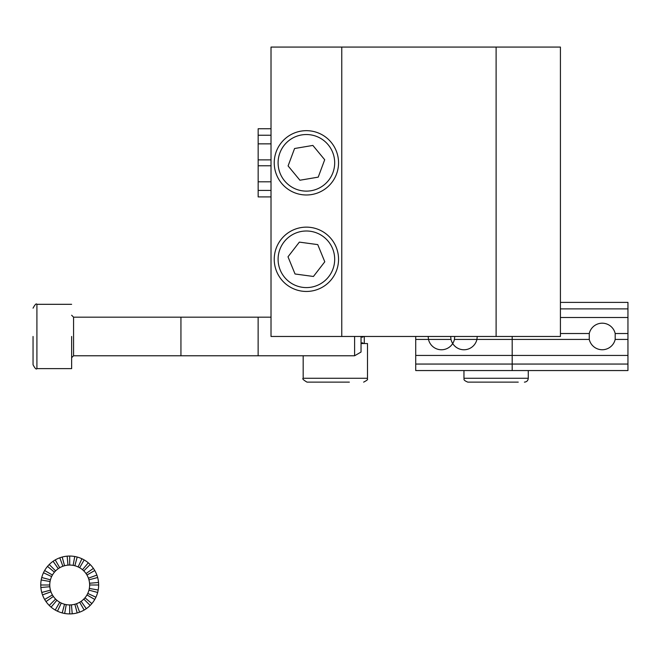 <?xml version="1.0" encoding="UTF-8"?>
<svg xmlns="http://www.w3.org/2000/svg" width="661" height="661" viewBox="0 0 661 661"><rect width="100%" height="100%" fill="white"/><g stroke="black" fill="none" stroke-linecap="round" stroke-linejoin="round"><path stroke-width="0.99" d="M271.018 159.879L258.162 159.879L258.162 165.779L271.018 165.779M271.018 143.858L258.162 143.858L258.162 159.879M258.162 196.912L271.018 196.912L258.162 196.912L258.162 165.779M271.018 190.418L258.162 190.418M258.162 181.8L271.018 181.8M271.018 128.746L258.162 128.746L258.162 143.858M271.018 135.241L258.162 135.241M496.114 336.466L560.421 336.466L560.421 47.071L496.114 47.071L496.114 336.466L560.421 336.466L560.421 47.071L496.114 47.071L496.114 336.466L341.762 336.466L496.114 336.466M271.018 336.466L341.762 336.466L341.762 47.071L496.114 47.071L271.018 47.071L271.018 336.466L341.762 336.466L341.762 47.071L271.018 47.071L271.018 336.466M364.228 336.466L364.228 337.11L363.98 336.466M362.831 336.466L362.831 337.11L361.939 337.11L361.939 336.466M362.831 343.546L362.831 342.902L361.939 342.902L361.939 343.546M364.228 343.546L364.228 342.902L363.98 343.546M361.939 342.902L362.831 342.902M361.939 337.11L362.831 337.11M288.089 165.919L299.912 180.23L318.222 177.14L324.7 159.739L312.868 145.428L294.566 148.518L288.089 165.919M295.17 192.962A32.158 32.158 0 0 0 338.101 157.475A32.158 32.158 0 0 0 285.907 138.042A32.158 32.158 0 0 0 295.17 192.962M317.751 244.611L299.359 242.116L287.998 256.799L295.037 273.985L313.43 276.472L324.791 261.789L317.751 244.611M294.203 229.541A32.158 32.158 0 0 0 286.717 284.734A32.158 32.158 0 0 0 338.258 263.615A32.158 32.158 0 0 0 294.203 229.541M308.596 382.132L331.822 382.132M349.363 382.132L307.035 382.132C303.349 379.984 302.06 378.695 303.176 378.274L303.176 355.767M303.176 378.274L367.491 378.274L367.491 343.546L361.038 343.546M518.249 382.132L467.814 382.132L518.249 382.132M477.25 336.466L476.92 339.415A13.294 13.294 0 0 1 450.992 339.415L450.662 336.466M512.192 336.466L512.192 364.054L415.719 364.054L415.719 336.466L415.719 339.415L450.992 339.415M512.192 339.415L476.92 339.415M512.192 370.557L415.719 370.557L512.192 370.557L512.192 364.054M560.421 302.383L627.95 302.383L627.95 370.557L415.719 370.557L415.719 355.444L512.192 355.444M454.743 336.466L454.413 339.415A13.294 13.294 0 0 1 428.485 339.415L428.154 336.466M627.95 333.524L615.184 333.524A13.294 13.294 0 0 0 589.265 333.524L560.421 333.524M627.95 317.495L560.421 317.495M454.413 339.415L589.265 339.415L589.265 333.524M627.95 339.415L615.184 339.415L615.184 333.524M627.95 370.557L415.719 370.557L415.719 364.054L627.95 364.054M428.485 339.415L415.719 339.415L415.719 355.444L627.95 355.444M589.265 339.415A13.294 13.294 0 0 0 615.184 339.415M627.95 308.885L560.421 308.885M50.062 581.531A19.937 19.937 0 0 0 87.764 593.421A19.937 19.937 0 0 0 54.425 572.178A19.937 19.937 0 0 0 50.062 581.531L41.197 579.97A28.944 28.944 0 0 0 95.928 597.222A28.944 28.944 0 0 0 47.526 566.386A28.944 28.944 0 0 0 41.197 579.97M86.963 594.958L94.763 599.461M84.972 597.808L91.871 603.592M98.638 584.993L89.632 584.993M86.963 575.02L94.763 570.517M88.434 578.177L96.894 575.095M88.954 579.829L97.654 577.499M89.557 583.25L98.53 582.473M89.334 588.455L98.2 590.017M88.954 590.149L97.654 592.479M87.764 593.421L95.928 597.222M74.858 565.733L77.188 557.041M78.122 566.923L81.931 558.76M55.227 559.925L59.73 567.725M71.438 604.848L72.223 613.821M49.236 605.451L55.598 599.089M40.759 584.993L49.765 584.993M67.174 556.165L67.959 565.13M41.742 592.479L50.443 590.149M40.866 587.513L49.839 586.728M64.671 613.491L66.232 604.625M55.227 610.053L59.73 602.254M51.095 607.162L56.879 600.262M69.694 565.056L69.694 556.05M62.208 557.041L64.538 565.733M49.236 564.527L55.598 570.897M44.634 570.517L52.434 575.02M47.526 566.386L54.425 572.178M74.858 604.245L77.188 612.945M43.469 572.765L51.632 576.566M86.029 573.558L93.408 568.394M42.502 594.892L50.963 591.81M79.667 567.725L84.17 559.925M82.509 569.716L88.301 562.825M76.519 603.724L79.593 612.185M69.694 613.929L69.694 604.931M79.667 602.254L84.17 610.053M41.742 577.499L50.443 579.829M44.634 599.461L52.434 594.958M62.208 612.945L64.538 604.245M57.466 611.218L61.275 603.063M81.129 601.32L86.294 608.698M83.798 570.897L90.16 564.527M53.095 561.288L58.259 568.658M59.796 557.793L62.878 566.254M73.156 565.362L74.726 556.488M83.798 599.089L90.16 605.451M45.989 601.593L53.367 596.429M33.05 336.466L33.05 364.765L33.05 336.466M354.61 336.466L354.61 355.767L73.569 355.767L71.636 357.692L73.569 355.767L258.137 355.767L258.137 317.173L73.569 317.173L73.569 355.767L71.636 357.692L73.569 355.767L180.94 355.767L180.94 317.173L180.94 355.767L73.569 355.767L73.569 317.173L73.569 355.767L73.569 317.173L271.018 317.173M361.038 336.466L361.038 352.049L354.61 355.767M71.636 336.466L71.636 368.623L71.636 336.466M296.516 189.343A28.299 28.299 0 0 0 334.292 158.119A28.299 28.299 0 0 0 288.361 141.016A28.299 28.299 0 0 0 296.516 189.343M295.665 233.11A28.299 28.299 0 0 0 289.08 281.677A28.299 28.299 0 0 0 334.433 263.095A28.299 28.299 0 0 0 295.665 233.11M524.413 382.132C526.751 381.901 528.04 380.612 528.271 378.274L463.956 378.274C464.708 378.951 462.08 379.745 467.814 382.132M36.909 336.466L36.909 304.316C36.297 303.209 35.008 304.498 33.05 308.175C35.008 304.498 36.297 303.209 36.909 304.316L71.636 304.316L36.909 304.316C36.297 303.209 35.008 304.498 33.05 308.175C35.008 304.498 36.297 303.209 36.909 304.316L71.636 304.316L36.909 304.316L36.909 368.623L36.909 336.466M364.277 343.546L364.277 336.466M367.491 378.274C366.26 379.257 370.251 378.745 363.633 382.132M528.271 378.274L528.271 370.557M463.956 378.274L463.956 370.557M73.569 317.173L71.636 315.247L73.569 317.173L71.636 315.247L73.569 317.173L180.94 317.173L73.569 317.173M36.909 368.623C36.297 369.73 35.008 368.441 33.05 364.765C35.008 368.441 36.297 369.73 36.909 368.623L71.636 368.623L36.909 368.623C36.297 369.73 35.008 368.441 33.05 364.765C35.008 368.441 36.297 369.73 36.909 368.623L71.636 368.623L36.909 368.623"/></g></svg>
